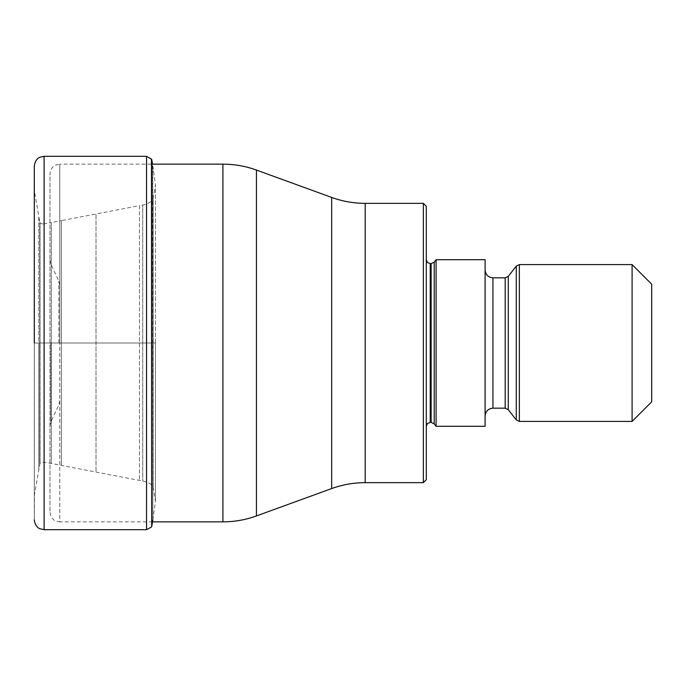 <?xml version="1.0" encoding="UTF-8"?>
<svg xmlns="http://www.w3.org/2000/svg" width="686" height="686" viewBox="0 0 686 686"><rect width="100%" height="100%" fill="white"/><g stroke="black" fill="none" stroke-linecap="round" stroke-linejoin="round"><path stroke-width="0.51" stroke-dasharray="3.43 2.57" d="M34.446 343L34.3 166.106L34.446 191.291L38.793 216.45L38.793 343L34.446 343M152.849 520.005L155.439 501.303L153.149 487.386L151.546 484.933C149.762 482.644 142.096 480.74 142.739 481.006L44.178 462.098L40.02 463.282L34.446 494.709L34.3 519.894L34.3 343L155.439 343L155.439 501.303L155.439 184.697L155.439 343L39.779 343L39.779 463.607L39.779 222.393L39.779 343L38.793 343L38.793 469.55L38.793 216.45L40.02 222.718L40.02 463.282L40.02 222.718C40.791 223.627 42.172 224.022 44.178 223.902L44.178 462.098L44.178 223.902L51.279 222.547L51.279 463.453L51.279 222.547L61.363 220.626L61.363 465.374L61.363 220.626L96.006 213.998L96.006 472.002L96.006 213.998L139.481 205.62L139.481 480.38L139.481 205.62L142.739 204.994L142.739 481.006L142.739 204.994C145.621 204.642 148.562 203.339 151.546 201.067L151.546 484.933L151.546 201.067L153.149 198.614L153.149 487.386L153.149 198.614L155.439 184.697L152.849 165.995L152.849 520.005L152.541 164.151L59.776 164.151L59.776 343L59.776 164.151L55.472 165.146C55.472 165.077 50.755 166.801 49.984 173.952L49.984 512.048L49.984 173.952M151.7 526.659L151.7 159.341M423.356 482.652L423.356 203.348M426.298 479.711L426.298 206.289M426.298 343L426.298 426.298L426.298 343M436.099 259.702L436.099 426.298M485.096 426.298L485.096 259.702M485.096 343L485.096 269.992L485.096 343M632.098 421.401L632.098 264.599M651.7 401.799L651.7 284.201M49.984 343L49.984 259.977L49.984 343M152.541 521.849L59.776 521.849L59.776 342.871L59.776 521.849L55.472 520.854C55.472 520.923 50.755 519.199 49.984 512.048M34.3 519.894L34.3 343M44.101 156.314L44.101 529.686M146.547 529.686L146.547 156.314M151.477 527.011L151.477 158.989M222.916 521.849L222.916 164.151M256.435 170.059L256.435 515.941M331.664 488.561L331.664 197.439M365.184 203.348L365.184 482.652M430.216 263.621L430.216 422.379M431.125 422.379L431.125 263.621M434.212 262.112L434.212 423.888M492.942 277.83L492.942 408.17M505.188 408.17L505.188 277.83M508.283 276.321L508.283 409.679M516.266 419.892L516.266 266.108M519.353 264.599L519.353 421.401M50.901 343L50.901 421.881L50.901 343M58.859 343L58.859 281.2L58.859 343M59.776 400.658L58.859 404.8L50.901 421.881L49.984 426.023M59.776 285.342L58.859 281.2L50.901 264.119L49.984 259.977"/><path stroke-width="1.03" d="M34.3 343L34.3 166.106C35.286 158.595 39.831 157.308 39.857 157.274L44.101 156.314L44.101 529.686L39.857 528.726C39.831 528.692 35.286 527.405 34.3 519.894M152.541 521.849L222.916 521.849L222.916 164.151L152.541 164.151L151.7 159.341L151.7 526.659L152.849 520.005M423.356 482.652L426.298 479.711L426.298 206.289L423.356 203.348L423.356 482.652L365.184 482.652L365.184 203.348C353.659 203.33 342.494 201.367 331.664 197.439L331.664 488.561L256.435 515.941L256.435 170.059C245.605 166.132 234.432 164.168 222.916 164.151M436.099 426.298L436.099 259.702L485.096 259.702L485.096 426.298L436.099 426.298L434.212 423.888L434.212 262.112L436.099 259.702M632.098 421.401L651.7 401.799L651.7 284.201L632.098 264.599L632.098 421.401L519.353 421.401L519.353 264.599L516.266 266.108L516.266 419.892L519.353 421.401M151.7 159.341L146.547 156.314L146.547 529.686L44.101 529.686M151.477 158.989L151.7 526.659M434.212 262.112L431.125 263.621L431.125 422.379L430.216 422.379L430.216 263.621L427.472 262.489L426.298 259.702M505.188 408.17L508.283 409.679L508.283 276.321L505.188 277.83L505.188 408.17L492.942 408.17L492.942 277.83C488.175 277.367 485.568 274.752 485.096 269.992M146.547 529.686L151.477 527.011M146.547 156.314L44.101 156.314M222.916 521.849C234.432 521.832 245.605 519.868 256.435 515.941M365.184 482.652C353.659 482.67 342.494 484.633 331.664 488.561M423.356 203.348L365.184 203.348M430.216 422.379L427.472 423.511L426.298 426.298M434.212 423.888L431.125 422.379M431.125 263.621L430.216 263.621M492.942 408.17C488.175 408.633 485.568 411.248 485.096 416.008M508.283 409.679L516.266 419.892M632.098 264.599L519.353 264.599M508.283 276.321L516.266 266.108M505.188 277.83L492.942 277.83M331.664 197.439L256.435 170.059"/></g></svg>

